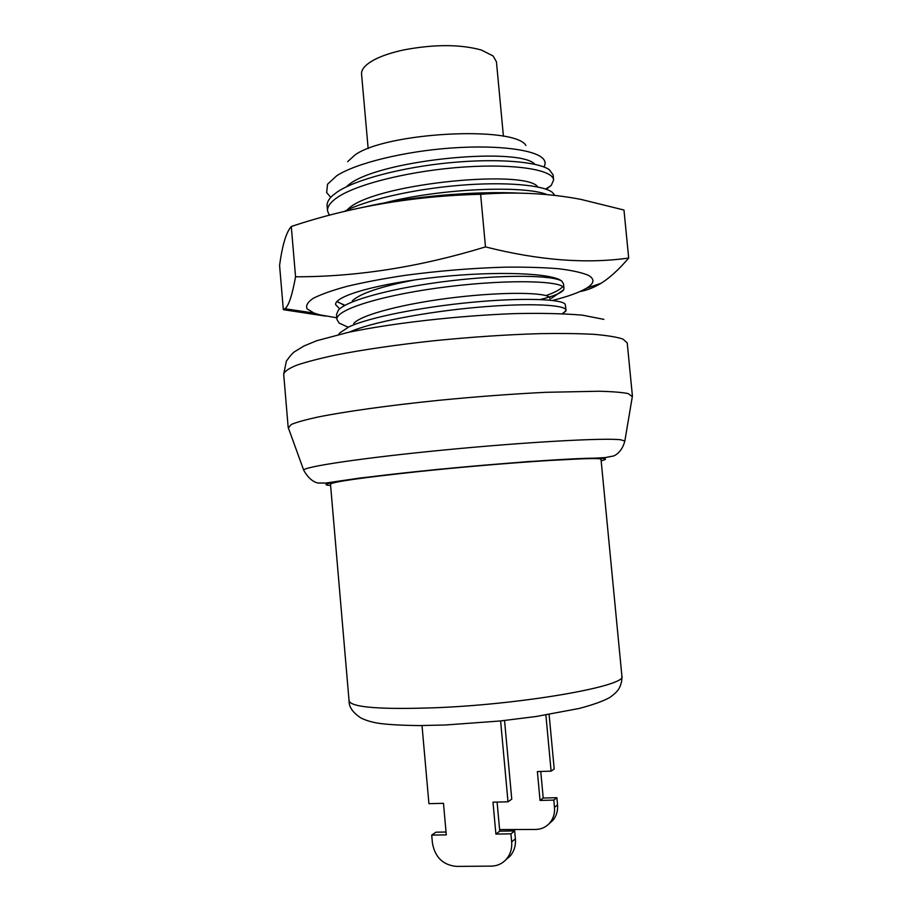 <?xml version="1.0" encoding="UTF-8"?>
<svg xmlns="http://www.w3.org/2000/svg" width="912" height="912" viewBox="0 0 912 912"><rect width="100%" height="100%" fill="white"/><g stroke="black" fill="none" stroke-linecap="round" stroke-linejoin="round"><path stroke-width="1.37" d="M525.928 145.441C514.288 125.503 385.628 132.331 354.905 155.04L347.666 161.663M368.152 148.599L361.562 74.089C361.232 69.289 365.484 64.501 374.342 59.725C382.003 55.735 391.943 52.44 404.153 49.841C434.408 44.198 460.115 44.243 481.285 49.989L493.13 55.985L496.447 61.811L503.424 136.287M330.782 197.357L326.633 192.569L327.545 184.213L336.71 175.788C355.954 163.111 405.042 151.21 451.657 147.995C498.853 144.643 536.085 149.978 543.438 159.053C545.501 161.549 545.661 164.183 543.894 166.953M554.929 195.419L552.227 192.25C542.857 185.011 504.701 181.511 459.352 185.353C413.353 189.183 366.054 199.922 344.052 211.573M384.214 202.966C441.112 188.146 524.856 185.193 547.109 194.609M553.139 174.956L549.355 169.712C538.126 161.732 497.678 158.118 449.901 162.712C402.682 167.158 355.133 179.584 336.995 192.158L332.652 195.51C328.673 199.112 326.827 202.567 327.112 205.861L327.545 210.911C327.18 206.625 330.486 202.111 337.451 197.38C357.664 183.517 413.045 170.339 464.687 166.976C516.42 163.533 553.185 170.077 553.618 179.995L553.139 174.956M546.265 189.297L551.27 185.364L553.618 179.995M349.535 332.082C370.511 322.369 426.406 311.767 478.025 307.264C529.735 302.704 566.044 304.779 566.067 310.274L565.201 304.266C562.009 299.045 522.952 297.483 472.644 302.225C421.595 306.979 368.836 317.399 348.726 326.975L339.697 332.983L338.717 334.51M566.067 310.274L562.898 313.682M352.294 300.903C360.035 293.425 381.091 286.402 415.427 279.802M344.611 305.543L337.064 301.405M547.223 276.176L544.247 277.134M329.323 215.3L327.545 210.911M347.358 209.851C369.953 184.224 521.926 169.039 537.259 186.242M346.56 186.743C371.64 160.523 516.956 146.262 534.512 163.864M540.257 299.524C553.732 296.183 561.53 292.946 563.639 289.822L563.981 288.466C564.437 281.021 512.054 278.867 448.898 286.562C385.73 294.143 334.898 309.293 336.95 319.553L339.173 323.11L348.167 327.214M336.95 319.553L336.505 314.469L338.306 310.228C346.811 300.048 395.375 287.303 450.551 280.805C505.738 274.261 553.721 275.276 561.838 281.181L563.548 283.928L563.981 288.466M562.681 286.562C560.424 289.526 554.838 292.535 545.912 295.602M362.452 207.434C408.131 196.696 474.297 190.745 520.843 193.184M325.481 316.099L283.324 309.67L279.585 265.426C282.07 246.821 285.581 234.327 290.119 227.943L291.281 226.507C350.596 206.693 413.706 195.955 480.613 194.267C516.078 191.668 549.503 193.367 580.864 199.375L623.968 210.022L628.687 258.05C618.986 269.428 609.797 277.829 601.122 283.244C593.94 287.588 586.918 290.335 580.043 291.509M283.324 309.67L284.852 308.735C288.568 306.318 292.136 295.659 295.556 276.781L291.281 226.507M295.556 276.781C356.763 276.895 420.067 266.931 485.48 246.901L480.613 194.267M485.48 246.901C538.502 260.342 586.245 264.058 628.687 258.05M336.802 317.786L319.77 314.845L313.979 313.067L307.116 308.872C305.577 305.645 307.663 302.111 313.352 298.247C321.195 294.28 332.527 290.278 347.347 286.254C363.979 282.321 382.96 278.719 404.312 275.47C438.296 270.887 471.812 268.128 504.86 267.17C525.426 266.954 543.392 267.478 558.76 268.755C572.234 270.419 582.141 272.631 588.491 275.39C595.046 279.197 594.339 283.484 586.393 288.272C579.28 292.456 568.005 296.514 552.558 300.458M561.838 281.181C553.162 273.133 497.587 270.75 438.239 277.031C378.845 283.222 333.997 296.035 335.662 304.676L339.663 308.894M353.708 323.543C360.947 314.56 406.011 303.137 455.704 297.358C505.43 291.521 546.505 292.478 549.845 297.62L550.016 299.307M632.324 396.629L628.129 393.562C622.075 392.377 612.511 391.59 599.458 391.225L545.923 392.308C512.487 393.95 476.702 396.629 438.581 400.345C389.105 405.395 345.044 411.563 317.638 417.103C305.315 419.805 296.514 422.267 291.236 424.49L288.363 427.922M621.893 676.066L601.042 459.557C605.921 456.046 504.689 462.441 417.092 471.743C360.935 477.797 332.071 481.935 330.486 484.181L349.068 700.895C351.416 707.507 381.102 709.753 438.113 707.644C527.033 703.882 628.094 685.505 621.893 676.066C622.132 681.002 620.958 685.505 618.382 689.575C616.9 691.798 614.061 694.42 609.866 697.452C603.049 701.214 592.789 704.885 579.097 708.476L536.119 716.501L500.266 720.97L445.261 725.006L418.722 725.587C402.055 725.336 389.492 724.664 381.022 723.592C373.213 722.612 366.51 720.742 360.924 717.983C352.841 712.66 348.886 706.971 349.068 700.895M422.017 725.576L428.925 803.666L443.483 803.324L446.287 834.856L431.707 835.084L432.402 842.95C434.956 857.246 442.97 865.055 456.445 866.4L491.306 866.126C497.314 865.978 502.33 863.687 506.342 859.241C510.401 854.419 512.179 848.627 511.666 841.867L510.937 833.842L495.9 834.081L492.993 802.172L508.007 801.819L500.608 720.936M508.007 801.819L511.757 799.151L504.553 720.514M446.036 832.029L436.016 832.189L431.707 835.084M505.875 859.765L510.116 856.094C514.14 851.306 515.907 845.561 515.405 838.858L514.676 830.912L499.742 831.151L497.097 802.081M510.937 833.842L514.676 830.912M495.9 834.081L499.742 831.151M549.035 823.764L552.729 820.526C556.4 816.16 558.019 810.95 557.551 804.886L556.879 797.692L543.21 798.023L540.748 771.461M499.594 829.567L535.88 829.453C541.375 829.282 545.957 827.161 549.628 823.103C553.345 818.714 554.963 813.458 554.485 807.348L553.812 800.098L540.052 800.417L537.385 771.563L551.11 771.153L554.2 768.964L549.104 714.461M551.11 771.153L545.878 714.985M543.21 798.023L540.052 800.417M556.879 797.692L553.812 800.098M603.892 319.371L582.38 315.153C563.399 313.546 540.793 313.033 514.596 313.614C458.747 315.632 393.106 323.03 348.498 332.31L316.84 340.678L303.958 345.99L294.656 351.679C292.729 352.887 289.97 356.033 286.368 361.118L283.689 374.137C284.396 371.48 288.614 368.551 296.332 365.336C306.09 361.996 319.2 358.564 335.65 355.053C363.124 349.684 395.648 344.941 433.211 340.826C471.23 337.007 506.958 334.613 540.383 333.632C561.085 333.302 578.949 333.53 593.963 334.339C607.061 335.445 616.683 337.007 622.805 339.013L627.217 342.878L632.415 396.059M303.844 470.558L303.73 470.25C302.659 466.887 362.429 457.87 444.566 449.947C526.657 441.989 604.987 437.714 620.673 439.778L624.845 441.032L632.415 396.07M601.168 460.777C606.822 459.466 606.902 458.645 601.43 458.303C585.686 457.174 503.618 462.749 428.093 470.41C352.454 478.048 311.79 484.728 330.589 485.401M511.666 841.867L515.405 838.858M557.551 804.886L554.485 807.348M344.998 305.338L337.93 302.134M551.27 185.353L545.707 189.092M586.393 288.272L601.122 283.244M313.979 313.067L284.852 308.735M565.896 311.106L562.259 313.66M563.639 289.811L551.441 298.315M339.173 323.11L348.19 327.226M283.689 374.137L288.169 427.386L303.73 470.25C309.67 480.932 316.145 482.733 318.151 483.029L325.812 483.041L360.069 478.013L437.942 469.361L527.752 461.609L605.021 457.607L613.366 456.034C614.369 455.806 621.813 452.637 624.845 441.032M510.116 856.094L506.342 859.241M552.729 820.526L549.628 823.103"/></g></svg>
